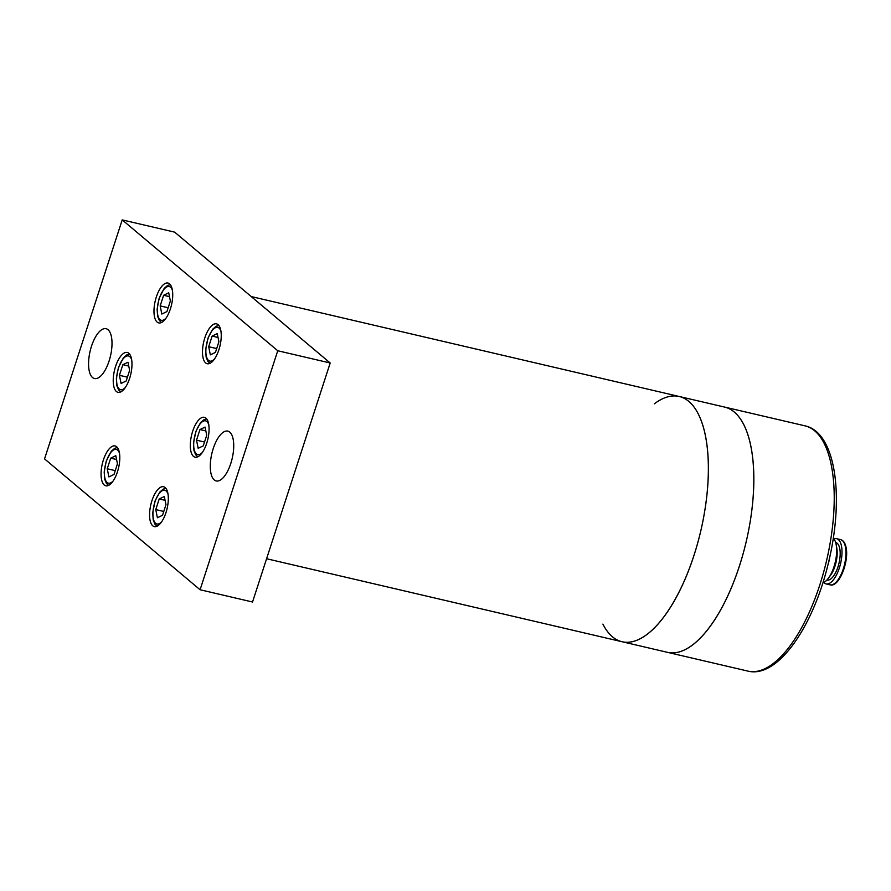 <?xml version="1.0" encoding="UTF-8"?>
<svg xmlns="http://www.w3.org/2000/svg" width="891" height="891" viewBox="0 0 891 891"><rect width="100%" height="100%" fill="white"/><g stroke="black" fill="none" stroke-linecap="round" stroke-linejoin="round"><path stroke-width="1.34" d="M654.317 403.823A125.909 51.5 103.1 0 1 679.276 396.495A125.909 51.5 103.1 0 1 700.805 530.813A125.909 51.5 103.1 0 1 622.018 641.72A125.909 51.5 103.1 0 1 602.895 624.101M251.229 296.558L724.728 407.109A125.909 51.5 103.1 0 1 746.257 541.427A125.909 51.5 103.1 0 1 667.482 652.335L747.894 671.101A125.909 51.5 103.1 0 0 826.67 560.205A125.909 51.5 103.1 0 0 805.141 425.876C835.424 432.458 844.089 494.828 829.387 558.768C814.831 624.201 778.578 678.853 747.894 671.101M230.802 463.42A25.572 10.458 103.1 0 1 216.19 480.94A25.572 10.458 103.1 0 1 213.216 448.63A25.572 10.458 103.1 0 1 227.829 431.121A25.572 10.458 103.1 0 1 230.802 463.42M109.081 361.022A25.572 10.458 103.1 0 1 94.468 378.53A25.572 10.458 103.1 0 1 91.495 346.22A25.572 10.458 103.1 0 1 106.107 328.712A25.572 10.458 103.1 0 1 109.081 361.022M192.656 431.333A20.46 8.364 103.1 0 1 204.351 417.333A20.46 8.364 103.1 0 1 207.848 439.163A20.46 8.364 103.1 0 1 195.04 457.183A20.46 8.364 103.1 0 1 192.656 431.333M103.401 459.945A20.46 8.364 103.1 0 1 115.084 445.934A20.46 8.364 103.1 0 1 118.581 467.764A20.46 8.364 103.1 0 1 105.773 485.784A20.46 8.364 103.1 0 1 103.401 459.945M204.83 337.878A20.46 8.364 103.1 0 1 216.524 323.867A20.46 8.364 103.1 0 1 220.021 345.697A20.46 8.364 103.1 0 1 207.213 363.717A20.46 8.364 103.1 0 1 204.83 337.878M151.916 500.753A20.46 8.364 103.1 0 1 163.599 486.753A20.46 8.364 103.1 0 1 167.096 508.583A20.46 8.364 103.1 0 1 154.288 526.603A20.46 8.364 103.1 0 1 151.916 500.753M156.315 297.059A20.46 8.364 103.1 0 1 168.009 283.048A20.46 8.364 103.1 0 1 171.506 304.878A20.46 8.364 103.1 0 1 158.698 322.898A20.46 8.364 103.1 0 1 156.315 297.059M115.574 366.479A20.46 8.364 103.1 0 1 127.257 352.468A20.46 8.364 103.1 0 1 130.754 374.309A20.46 8.364 103.1 0 1 117.946 392.318A20.46 8.364 103.1 0 1 115.574 366.479M277.747 350.753L200.085 589.753L44.55 458.898L122.212 219.899L277.747 350.753L330.193 362.993L174.658 232.139L122.212 219.899M330.193 362.993L252.532 602.004L200.085 589.753M805.141 425.876L724.728 407.109A125.909 51.5 103.1 0 1 753.819 482.733A125.909 51.5 103.1 0 1 721.454 608.386A125.909 51.5 103.1 0 1 667.482 652.335L622.018 641.72A125.909 51.5 103.1 0 0 676.002 597.772A125.909 51.5 103.1 0 0 708.367 472.119A125.909 51.5 103.1 0 0 679.276 396.495M218.896 341.776L215.444 352.39L210.343 354.852L208.683 346.699L212.136 336.085L217.237 333.624L218.896 341.776M218.017 337.466L212.136 336.085M216.691 348.57L208.683 346.699M206.723 435.242L203.271 445.856L198.17 448.318L196.51 440.165L199.963 429.551L205.064 427.09L206.723 435.242M205.843 430.921L199.963 429.551M204.518 442.036L196.51 440.165M165.971 504.662L162.53 515.276L157.417 517.738L155.758 509.585L159.211 498.971L164.312 496.51L165.971 504.662M165.091 500.341L159.211 498.971M163.766 511.456L155.758 509.585M107.243 468.766L110.696 458.152L115.797 455.691L117.456 463.843L114.003 474.457L108.902 476.919L107.243 468.766L115.251 470.637M116.576 459.533L110.696 458.152M119.416 375.311L122.869 364.697L127.97 362.225L129.629 370.378L126.177 380.992L121.076 383.464L119.416 375.311L127.424 377.171M128.749 366.067L122.869 364.697M160.168 305.891L163.621 295.277L168.722 292.805L170.381 300.958L166.929 311.572L161.828 314.044L160.168 305.891L168.176 307.751M169.502 296.647L163.621 295.277M833.943 538.944A23.211 9.5 103.1 0 1 836.627 538.687A23.211 9.5 103.1 0 1 840.603 563.457A23.211 9.5 103.1 0 1 826.08 583.906A23.211 9.5 103.1 0 1 823.774 582.48M829.9 556.485A23.611 9.656 103.1 0 1 827.917 564.961M833.297 538.209A23.611 9.656 103.1 0 1 835.246 562.199A23.611 9.656 103.1 0 1 822.872 582.859M836.471 546.684A19.279 7.885 103.1 0 1 829.465 576.666M835.647 542.496L835.736 542.519A19.279 7.885 103.1 0 1 839.032 563.09A19.279 7.885 103.1 0 1 826.971 580.074L826.881 580.052M214.508 358.995A17.308 7.083 103.1 0 1 206.021 354.239A17.308 7.083 103.1 0 1 211.256 331.842A17.308 7.083 103.1 0 1 220.968 331.329M202.335 452.45A17.308 7.083 103.1 0 1 193.848 447.694A17.308 7.083 103.1 0 1 199.083 425.297A17.308 7.083 103.1 0 1 208.795 424.795M161.583 521.87A17.308 7.083 103.1 0 1 153.096 517.114A17.308 7.083 103.1 0 1 158.331 494.717A17.308 7.083 103.1 0 1 168.043 494.215M113.068 481.062A17.308 7.083 103.1 0 1 105.272 479.492A17.308 7.083 103.1 0 1 106.397 461.304A17.308 7.083 103.1 0 1 119.528 453.396M125.241 387.596A17.308 7.083 103.1 0 1 117.445 386.026A17.308 7.083 103.1 0 1 118.57 367.838A17.308 7.083 103.1 0 1 131.701 359.931M165.993 318.176A17.308 7.083 103.1 0 1 158.186 316.606A17.308 7.083 103.1 0 1 159.322 298.418A17.308 7.083 103.1 0 1 172.453 290.511M840.592 539.612A23.211 9.5 103.1 0 1 844.557 564.382A23.211 9.5 103.1 0 1 830.033 584.83C839.055 587.848 849.424 561.074 846.005 547.119C845.113 542.886 843.309 540.38 840.592 539.612L836.627 538.687M266.587 558.735L622.018 641.72M218.818 325.449L216.101 326.262L212.737 329.169L208.06 337.923L205.632 349.918L206.144 357.157L207.893 361.378L209.975 363.328M206.645 418.904L203.928 419.728L200.564 422.635L195.886 431.389L193.458 443.384L193.971 450.623L195.719 454.833L197.802 456.782M165.893 488.324L163.187 489.148L159.812 492.055L155.134 500.809L152.706 512.804L153.219 520.043L154.978 524.264L157.05 526.202M117.378 447.505L114.661 448.329L111.297 451.236L106.252 461.059L104.191 472.03L104.704 479.235L106.463 483.445L108.535 485.383M129.551 354.05L126.834 354.863L123.47 357.781L118.425 367.593L116.365 378.564L116.877 385.781L118.637 389.98L120.708 391.929M170.304 284.63L167.586 285.443L164.222 288.361L159.177 298.173L157.117 309.144L157.629 316.361L159.389 320.56L161.46 322.509M826.08 583.906L830.033 584.83"/></g></svg>
